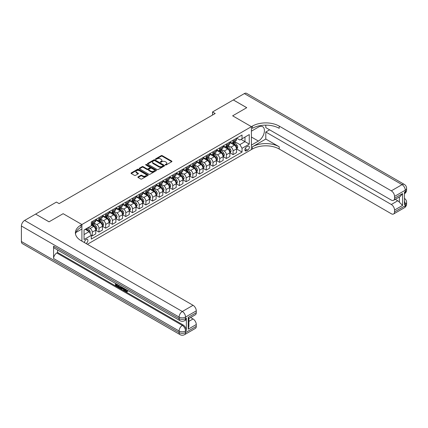 <?xml version="1.0" encoding="UTF-8"?>
<svg xmlns="http://www.w3.org/2000/svg" width="428" height="428" viewBox="0 0 428 428"><rect width="100%" height="100%" fill="white"/><g stroke="black" fill="none" stroke-linecap="round" stroke-linejoin="round"><path stroke-width="0.64" d="M165.39 164.951A0.519 0.3 0 0 0 166.128 164.951L171.724 161.72A0.744 0.428 0 0 0 171.944 161.42A0.744 0.428 0 0 0 171.724 161.115L162.244 155.642A0.744 0.428 0 0 0 161.19 155.642L155.599 158.874A0.519 0.3 0 0 0 156.338 159.296L157.06 158.879A2.381 1.375 0 0 1 160.43 158.879L161.217 159.334A2.381 1.375 0 0 1 161.918 160.307A2.381 1.375 0 0 1 161.217 161.281L160.495 161.698A0.519 0.3 0 0 0 161.233 162.126L161.955 161.709A2.381 1.375 0 0 1 165.326 161.709L166.118 162.164A2.381 1.375 0 0 1 166.813 163.138A2.381 1.375 0 0 1 166.118 164.106L165.39 164.529A0.519 0.3 0 0 0 165.39 164.951L165.39 164.529M86.033 243.511A2.429 1.402 120 0 0 86.199 243.42A2.429 1.402 120 0 0 87.788 241.285A2.429 1.402 120 0 0 87.414 239.338A2.429 1.402 120 0 0 86.199 239.455A2.429 1.402 120 0 0 84.493 242.623M138.078 176.86A0.744 0.428 0 0 0 137.859 177.165A0.744 0.428 0 0 0 138.078 177.47L140.737 179.006A0.744 0.428 0 0 0 141.791 179.006L148.002 175.416A0.744 0.428 0 0 0 148.222 175.111A0.744 0.428 0 0 0 148.002 174.811L138.528 169.338A0.744 0.428 0 0 0 137.474 169.338L131.257 172.923A0.744 0.428 0 0 0 131.043 173.228A0.744 0.428 0 0 0 131.257 173.533L134.472 175.389A0.744 0.428 0 0 0 135.526 175.389L138.185 173.854A0.744 0.428 0 0 0 138.399 173.549A0.744 0.428 0 0 0 138.185 173.244L136.591 172.324A1.99 1.15 0 0 1 136.008 171.51A1.99 1.15 0 0 1 137.238 170.446A1.99 1.15 0 0 1 139.405 170.697L145.648 174.298A1.99 1.15 0 0 1 146.232 175.111A1.99 1.15 0 0 1 145.001 176.176A1.99 1.15 0 0 1 142.829 175.924L141.791 175.325A0.744 0.428 0 0 0 140.737 175.325L138.078 176.86L138.078 177.47M21.4 241.504L179.107 332.556A4.553 2.627 120 0 0 180.054 334.637L22.342 243.586A4.553 2.627 -60 0 1 21.4 241.504L21.4 226.016A4.553 2.627 -60 0 1 24.621 220.441L35.615 214.091L49.027 221.838L63.135 213.69L49.054 221.822L35.642 214.107M35.642 214.075L56.426 202.075L59.112 203.626L215.209 113.5L212.529 111.954L233.314 99.954L246.726 107.696L232.645 115.822L251.418 126.661L81.909 224.529L63.135 213.69L81.909 224.529L80.946 225.085A18.966 10.951 0 0 0 75.387 232.832A18.966 10.951 0 0 0 80.946 240.573L193.055 305.298A4.553 2.627 60 0 1 196.275 310.872L185.549 317.068L185.549 318.619L186.351 318.154A4.553 2.627 60 0 1 185.41 320.235L184.602 320.7A4.553 2.627 -120 0 0 185.549 318.619A4.553 2.627 0 0 1 179.107 318.619L179.107 317.068L21.4 226.016M157.113 169.552A0.744 0.428 0 0 0 158.167 169.552L164.379 165.962A0.744 0.428 0 0 0 164.598 165.657A0.744 0.428 0 0 0 164.379 165.352L154.899 159.885A0.744 0.428 0 0 0 153.85 159.885L147.633 163.469A0.744 0.428 0 0 0 147.414 163.774A0.744 0.428 0 0 0 147.633 164.079L157.113 169.552M146.028 165.064A0.519 0.3 0 0 1 146.553 165.138L156.183 170.697L149.977 174.276A0.744 0.428 0 0 1 148.923 174.276L139.448 168.803L139.448 168.199A0.744 0.428 0 0 0 139.228 168.504A0.744 0.428 0 0 0 139.448 168.803M139.448 168.199L142.107 166.663A0.744 0.428 0 0 1 143.161 166.663L147.002 168.883A0.744 0.428 0 0 0 148.056 168.883L149.821 167.862A0.744 0.428 0 0 0 150.035 167.557A0.744 0.428 0 0 0 149.821 167.257L145.82 164.946A0.519 0.3 0 0 1 146.553 164.518L156.193 170.082A0.744 0.428 0 0 1 156.407 170.387A0.744 0.428 0 0 1 156.193 170.692L156.193 170.082M247.716 146.269L246.539 146.948A2.354 1.359 120 0 0 245.003 149.024A2.354 1.359 120 0 0 245.362 150.907A2.354 1.359 120 0 0 246.539 150.79L247.716 150.11A2.354 1.359 120 0 0 249.256 148.035A2.354 1.359 120 0 0 248.893 146.151A2.354 1.359 120 0 0 247.716 146.269M81.909 241.13L81.909 224.529L81.909 229.023L75.922 232.474M87.382 244.286L252.386 149.024A18.966 10.951 180 0 1 279.206 149.024L391.32 213.754A4.553 2.627 -120 0 0 393.594 213.979A4.553 2.627 -120 0 0 394.536 211.892L405.268 205.702L405.268 204.151L404.46 204.616L404.46 192.226L405.268 191.765L405.268 190.214L394.536 196.409L394.536 198.234L402.582 193.59L402.582 205.424L399.367 202.203L399.367 196.987M233.34 99.938L246.753 107.679L232.645 115.822L251.418 126.661L251.418 149.581L251.418 145.092L258.394 141.063A8.533 4.927 120 0 0 263.969 133.547A8.533 4.927 120 0 0 262.658 126.704A8.533 4.927 120 0 0 258.394 127.127L251.418 131.155L251.418 126.661L252.386 126.105A18.966 10.951 180 0 1 279.206 126.105L391.32 190.834L402.047 184.639L244.34 93.588L233.34 99.965M236.641 138.137L239.889 140.01L242.034 138.774L242.034 135.023L91.298 222.052L91.298 225.802L84.054 229.98L84.054 239.519L91.298 235.341L91.298 239.086L242.034 152.058L242.034 148.313L239.889 144.594L234.555 141.518M242.034 138.774L249.273 134.59L249.273 144.129L242.034 148.313M212.529 111.954L212.529 115.052M241.012 139.362L244.982 141.652L244.982 137.072L249.273 134.59M239.889 144.594L244.982 141.652L249.273 144.129M84.054 234.565L89.152 231.623L85.183 229.328M91.298 235.368L92.261 235.93L92.261 232.179A3.033 1.749 -120 0 0 90.115 228.461L88.398 227.471M92.261 235.93L95.749 233.913L95.749 230.168A3.033 1.749 -120 0 0 93.604 226.449L91.298 225.117M95.829 230.243L98.97 232.056L98.97 228.306A3.033 1.749 -120 0 0 96.819 224.593L93.743 222.811M98.97 232.056L102.453 230.045L102.453 226.294A3.033 1.749 -120 0 0 100.307 222.581L95.749 219.944M102.533 226.375L105.673 228.183L105.673 224.438A3.033 1.749 -120 0 0 103.528 220.72L100.446 218.943M105.673 228.183L109.161 226.171L109.161 222.426A3.033 1.749 -120 0 0 107.016 218.708L102.453 216.076M109.242 222.501L112.377 224.315L112.377 220.564A3.033 1.749 -120 0 0 110.231 216.852L107.15 215.07M112.377 224.315L115.865 222.298L115.865 218.553A3.033 1.749 -120 0 0 113.72 214.835L109.161 212.202M115.945 218.628L119.086 220.441L119.086 216.696A3.033 1.749 -120 0 0 116.935 212.978L113.859 211.202M119.086 220.441L122.569 218.43L122.569 214.679A3.033 1.749 -120 0 0 120.423 210.967L115.865 208.334M122.649 214.76L125.789 216.568L125.789 212.823A3.033 1.749 -120 0 0 123.644 209.105L120.562 207.329M125.789 216.568L129.277 214.556L129.277 210.811A3.033 1.749 -120 0 0 127.132 207.093L122.569 204.461M129.358 210.886L132.493 212.7L132.493 208.95A3.033 1.749 -120 0 0 130.347 205.237L127.266 203.455M132.493 212.7L135.981 210.688L135.981 206.938A3.033 1.749 -120 0 0 133.836 203.22L129.277 200.588M136.061 207.018L139.202 208.827L139.202 205.082A3.033 1.749 -120 0 0 137.051 201.363L133.975 199.587M139.202 208.827L142.685 206.815L142.685 203.07A3.033 1.749 -120 0 0 140.539 199.352L135.981 196.72M142.765 203.145L145.905 204.959L145.905 201.208A3.033 1.749 -120 0 0 143.76 197.495L140.678 195.714M145.905 204.959L149.393 202.942L149.393 199.197A3.033 1.749 -120 0 0 147.248 195.478L142.685 192.846M149.474 199.271L152.609 201.085L152.609 197.34A3.033 1.749 -120 0 0 150.463 193.622L147.382 191.84M152.609 201.085L156.097 199.074L156.097 195.323A3.033 1.749 -120 0 0 153.952 191.61L149.393 188.978M156.177 195.403L159.318 197.212L159.318 193.467A3.033 1.749 -120 0 0 157.167 189.748L154.091 187.972M159.318 197.212L162.801 195.2L162.801 191.455A3.033 1.749 -120 0 0 160.655 187.737L156.097 185.105M162.881 191.53L166.021 193.344L166.021 189.593A3.033 1.749 -120 0 0 163.876 185.88L160.794 184.099M166.021 193.344L169.509 191.332L169.509 187.582A3.033 1.749 -120 0 0 167.364 183.863L162.801 181.231M169.59 187.662L172.725 189.47L172.725 185.725A3.033 1.749 -120 0 0 170.579 182.007L167.498 180.231M172.725 189.47L176.213 187.459L176.213 183.714A3.033 1.749 -120 0 0 174.068 179.995L169.509 177.363M176.293 183.789L179.434 185.602L179.434 181.852A3.033 1.749 -120 0 0 177.283 178.139L174.207 176.357M179.434 185.602L182.916 183.585L182.916 179.84A3.033 1.749 -120 0 0 180.771 176.122L176.213 173.49M182.997 179.915L186.137 181.729L186.137 177.984A3.033 1.749 -120 0 0 183.992 174.266L180.91 172.484M186.137 181.729L189.625 179.717L189.625 175.967A3.033 1.749 -120 0 0 187.48 172.254L182.916 169.622M189.706 176.047L192.841 177.855L192.841 174.11A3.033 1.749 -120 0 0 190.695 170.392L187.614 168.616M192.841 177.855L196.329 175.844L196.329 172.099A3.033 1.749 -120 0 0 194.184 168.381L189.625 165.748M196.409 172.174L199.55 173.987L199.55 170.237A3.033 1.749 -120 0 0 197.399 166.524L194.323 164.743M199.55 173.987L203.032 171.976L203.032 168.225A3.033 1.749 -120 0 0 200.887 164.507L196.329 161.875M203.113 168.306L206.253 170.114L206.253 166.369A3.033 1.749 -120 0 0 204.108 162.651L201.026 160.875M206.253 170.114L209.741 168.102L209.741 164.352A3.033 1.749 -120 0 0 207.596 160.639L203.032 158.007M209.822 164.432L212.957 166.246L212.957 162.496A3.033 1.749 -120 0 0 210.811 158.783L207.73 157.001M212.957 166.246L216.445 164.229L216.445 160.484A3.033 1.749 -120 0 0 214.3 156.766L209.741 154.134M216.525 160.559L219.666 162.373L219.666 158.627A3.033 1.749 -120 0 0 217.515 154.909L214.439 153.128M219.666 162.373L223.149 160.361L223.149 156.611A3.033 1.749 -120 0 0 221.003 152.898L216.445 150.265M223.229 156.691L226.369 158.499L226.369 154.754A3.033 1.749 -120 0 0 224.224 151.036L221.142 149.26M226.369 158.499L229.857 156.488L229.857 152.743A3.033 1.749 -120 0 0 227.712 149.024L223.149 146.392M229.938 152.817L233.073 154.631L233.073 150.881A3.033 1.749 -120 0 0 230.927 147.168L227.846 145.386M233.073 154.631L236.561 152.619L236.561 148.869A3.033 1.749 -120 0 0 234.416 145.151L229.857 142.519M229.938 142.01L230.927 142.583A3.033 1.749 -120 0 0 232.447 142.733A3.033 1.749 -120 0 0 233.073 141.342L233.073 140.197M223.229 145.878L224.224 146.456A3.033 1.749 -120 0 0 225.738 146.606A3.033 1.749 -120 0 0 226.369 145.215L226.369 144.07M216.525 149.752L217.515 150.324A3.033 1.749 -120 0 0 219.034 150.474A3.033 1.749 -120 0 0 219.666 149.088L219.666 147.938M209.822 153.625L210.811 154.198A3.033 1.749 -120 0 0 212.331 154.347A3.033 1.749 -120 0 0 212.957 152.957L212.957 151.812M203.113 157.493L204.108 158.066A3.033 1.749 -120 0 0 205.622 158.216A3.033 1.749 -120 0 0 206.253 156.83L206.253 155.685M196.409 161.367L197.399 161.939A3.033 1.749 -120 0 0 198.918 162.089A3.033 1.749 -120 0 0 199.55 160.698L199.55 159.553M189.706 165.235L190.695 165.813A3.033 1.749 -120 0 0 192.215 165.962A3.033 1.749 -120 0 0 192.841 164.571L192.841 163.426M182.997 169.108L183.992 169.681A3.033 1.749 -120 0 0 185.506 169.83A3.033 1.749 -120 0 0 186.137 168.445L186.137 167.294M176.293 172.982L177.283 173.554A3.033 1.749 -120 0 0 178.802 173.704A3.033 1.749 -120 0 0 179.434 172.313L179.434 171.168M169.59 176.85L170.579 177.422A3.033 1.749 -120 0 0 172.099 177.572A3.033 1.749 -120 0 0 172.725 176.186L172.725 175.041M162.881 180.723L163.876 181.295A3.033 1.749 -120 0 0 165.39 181.445A3.033 1.749 -120 0 0 166.021 180.054L166.021 178.909M156.177 184.591L157.167 185.169A3.033 1.749 -120 0 0 158.686 185.319A3.033 1.749 -120 0 0 159.318 183.928L159.318 182.783M149.474 188.464L150.463 189.037A3.033 1.749 -120 0 0 151.983 189.187A3.033 1.749 -120 0 0 152.609 187.801L152.609 186.651M142.765 192.338L143.76 192.91A3.033 1.749 -120 0 0 145.274 193.06A3.033 1.749 -120 0 0 145.905 191.669L145.905 190.524M136.061 196.206L137.051 196.778A3.033 1.749 -120 0 0 138.57 196.928A3.033 1.749 -120 0 0 139.202 195.543L139.202 194.398M129.358 200.079L130.347 200.652A3.033 1.749 -120 0 0 131.867 200.802A3.033 1.749 -120 0 0 132.493 199.411L132.493 198.266M122.649 203.953L123.644 204.525A3.033 1.749 -120 0 0 125.158 204.675A3.033 1.749 -120 0 0 125.789 203.284L125.789 202.139M115.945 207.821L116.935 208.393A3.033 1.749 -120 0 0 118.454 208.543A3.033 1.749 -120 0 0 119.086 207.157L119.086 206.007M109.242 211.694L110.231 212.267A3.033 1.749 -120 0 0 111.751 212.416A3.033 1.749 -120 0 0 112.377 211.025L112.377 209.881M102.533 215.562L103.528 216.135A3.033 1.749 -120 0 0 105.042 216.29A3.033 1.749 -120 0 0 105.673 214.899L105.673 213.754M95.829 219.436L96.819 220.008A3.033 1.749 -120 0 0 98.338 220.158A3.033 1.749 -120 0 0 98.97 218.767L98.97 217.622M236.641 148.949L242.034 152.058M232.447 142.733L235.93 140.721A3.033 1.749 -120 0 0 236.561 139.33L236.561 138.185M225.738 146.606L229.226 144.589A3.033 1.749 -120 0 0 229.857 143.203L229.857 142.053M219.034 150.474L222.523 148.463A3.033 1.749 -120 0 0 223.149 147.071L223.149 145.927M212.331 154.347L215.814 152.336A3.033 1.749 -120 0 0 216.445 150.945L216.445 149.8M205.622 158.216L209.11 156.204A3.033 1.749 -120 0 0 209.741 154.818L209.741 153.668M198.918 162.089L202.407 160.077A3.033 1.749 -120 0 0 203.032 158.686L203.032 157.541M192.215 165.962L195.698 163.945A3.033 1.749 -120 0 0 196.329 162.56L196.329 161.415M185.506 169.83L188.994 167.819A3.033 1.749 -120 0 0 189.625 166.428L189.625 165.283M178.802 173.704L182.291 171.692A3.033 1.749 -120 0 0 182.916 170.301L182.916 169.156M172.099 177.572L175.582 175.56A3.033 1.749 -120 0 0 176.213 174.175L176.213 173.024M165.39 181.445L168.878 179.434A3.033 1.749 -120 0 0 169.509 178.043L169.509 176.898M158.686 185.319L162.175 183.302A3.033 1.749 -120 0 0 162.801 181.916L162.801 180.771M151.983 189.187L155.466 187.175A3.033 1.749 -120 0 0 156.097 185.784L156.097 184.639M145.274 193.06L148.762 191.049A3.033 1.749 -120 0 0 149.393 189.657L149.393 188.513M138.57 196.928L142.059 194.917A3.033 1.749 -120 0 0 142.685 193.531L142.685 192.381M131.867 200.802L135.35 198.79A3.033 1.749 -120 0 0 135.981 197.399L135.981 196.254M125.158 204.675L128.646 202.658A3.033 1.749 -120 0 0 129.277 201.272L129.277 200.127M118.454 208.543L121.943 206.531A3.033 1.749 -120 0 0 122.569 205.14L122.569 203.996M111.751 212.416L115.234 210.405A3.033 1.749 -120 0 0 115.865 209.014L115.865 207.869M105.042 216.29L108.53 214.273A3.033 1.749 -120 0 0 109.161 212.887L109.161 211.737M98.338 220.158L101.827 218.146A3.033 1.749 -120 0 0 102.453 216.755L102.453 215.61M91.298 224.154A3.033 1.749 -120 0 0 91.635 224.031L95.118 222.014A3.033 1.749 -120 0 0 95.749 220.629L95.749 219.484M91.635 224.031A3.033 1.749 -120 0 0 92.261 222.64L92.261 221.495M89.152 231.623L91.298 235.341M165.599 165.026L166.118 164.726A2.381 1.375 0 0 0 166.813 163.753L166.813 163.138M161.918 160.307L161.918 160.928A2.381 1.375 0 0 1 161.217 161.902L160.703 162.196M171.714 161.725L162.244 156.263A0.744 0.428 0 0 0 161.19 156.263L155.808 159.371M164.379 165.352L164.379 165.962L154.899 160.5A0.744 0.428 0 0 0 153.85 160.5L147.644 164.084L147.633 163.469M163.063 165.871A0.519 0.3 0 0 0 163.063 165.443L154.743 160.644A0.519 0.3 0 0 0 154.005 160.644L153.24 161.083A2.381 1.375 0 0 0 152.545 162.057A2.381 1.375 0 0 0 153.24 163.031L158.927 166.31A2.381 1.375 0 0 0 162.298 166.31L163.063 165.871L163.063 166.492A0.519 0.3 0 0 0 163.212 166.278L163.212 165.657M152.545 162.057L152.545 162.677A2.381 1.375 0 0 0 153.24 163.651L153.24 163.031M163.063 166.492L162.298 166.931A2.381 1.375 0 0 1 158.927 166.931L153.24 163.651M139.458 168.809L142.107 167.284L142.107 166.663M150.035 167.557L150.035 168.177A0.744 0.428 0 0 1 149.821 168.482L148.056 169.499A0.744 0.428 0 0 1 147.002 169.499L143.161 167.284A0.744 0.428 0 0 0 142.107 167.284M150.993 171.184A1.99 1.15 0 0 0 153.16 171.435A1.99 1.15 0 0 0 154.39 170.371A1.99 1.15 0 0 0 153.807 169.558L151.608 168.29A0.744 0.428 0 0 0 150.554 168.29L148.794 169.306A0.744 0.428 0 0 0 148.575 169.611A0.744 0.428 0 0 0 148.794 169.916L150.993 171.184L150.993 171.805A1.99 1.15 0 0 0 153.16 172.051A1.99 1.15 0 0 0 154.39 170.991L154.39 170.371M148.575 169.611L148.575 170.232A0.744 0.428 0 0 0 148.794 170.537L148.794 169.916M150.993 171.805L148.794 170.537M146.232 175.111L146.232 175.731A1.99 1.15 0 0 1 145.001 176.796A1.99 1.15 0 0 1 142.829 176.545L141.791 175.945A0.744 0.428 0 0 0 140.737 175.945L138.089 177.476M136.008 171.51L136.008 172.131A1.99 1.15 0 0 0 136.591 172.944L136.591 172.324M138.174 173.859L136.591 172.944M147.992 175.421L138.528 169.959A0.744 0.428 0 0 0 137.474 169.959L131.268 173.538L131.257 172.923M236.561 148.992L237.203 148.623L237.738 147.071A2.012 1.161 -120 0 0 237.101 145.359L234.908 142.433A5.805 3.349 -120 0 0 234.276 141.679M232.094 143.813A5.805 3.349 -120 0 0 230.906 142.572M236.01 147.532L236.657 147.157A2.012 1.161 -120 0 0 236.079 145.948L233.886 143.022A5.805 3.349 -120 0 0 233.255 142.267M232.714 142.578A4.815 2.782 60 0 1 233.506 143.476L235.363 145.953M232.613 142.636A5.805 3.349 60 0 1 233.244 143.396L234.699 145.338M229.857 152.866L230.499 152.491L231.034 150.945A2.012 1.161 -120 0 0 230.392 149.233L228.204 146.306A5.805 3.349 -120 0 0 227.568 145.547M225.39 147.687A5.805 3.349 -120 0 0 224.202 146.44M229.306 151.4L229.948 151.031A2.012 1.161 -120 0 0 229.376 149.821L227.182 146.895A5.805 3.349 -120 0 0 226.551 146.135M226.011 146.451A4.815 2.782 60 0 1 226.803 147.35L228.654 149.821M225.904 146.51A5.805 3.349 60 0 1 226.54 147.264L227.996 149.212M223.149 156.734L223.796 156.364L224.331 154.818A2.012 1.161 -120 0 0 223.689 153.106L221.495 150.18A5.805 3.349 -120 0 0 220.864 149.42M218.681 151.555A5.805 3.349 -120 0 0 217.494 150.314M222.603 155.273L223.245 154.904A2.012 1.161 -120 0 0 222.667 153.695L220.479 150.768A5.805 3.349 -120 0 0 219.842 150.009M219.302 150.319A4.815 2.782 60 0 1 220.094 151.218L221.95 153.695M219.2 150.378A5.805 3.349 60 0 1 219.832 151.138L221.292 153.085M216.445 160.607L217.087 160.238L217.622 158.686A2.012 1.161 -120 0 0 216.985 156.974L214.792 154.048A5.805 3.349 -120 0 0 214.161 153.294M211.978 155.428A5.805 3.349 -120 0 0 210.79 154.182M215.894 159.146L216.541 158.772A2.012 1.161 -120 0 0 215.963 157.563L213.77 154.636A5.805 3.349 -120 0 0 213.139 153.877M212.598 154.192A4.815 2.782 60 0 1 213.39 155.091L215.247 157.568M212.497 154.251A5.805 3.349 60 0 1 213.128 155.011L214.583 156.953M209.741 164.48L210.383 164.106L210.918 162.56A2.012 1.161 -120 0 0 210.276 160.848L208.088 157.921A5.805 3.349 -120 0 0 207.452 157.162M205.274 159.296A5.805 3.349 -120 0 0 204.086 158.055M209.19 163.014L209.832 162.645A2.012 1.161 -120 0 0 209.26 161.436L207.066 158.51A5.805 3.349 -120 0 0 206.435 157.75M205.895 158.06A4.815 2.782 60 0 1 206.687 158.959L208.538 161.436M205.788 158.125A5.805 3.349 60 0 1 206.424 158.879L207.88 160.826M265.793 139.052L252.386 146.793A18.966 10.951 180 0 1 279.206 146.793L265.793 139.052L265.793 132.022L269.603 129.823M265.793 125.131L265.793 127.624L391.32 200.095A4.553 2.627 -120 0 0 393.594 200.32A4.553 2.627 -120 0 0 394.536 198.234M402.582 205.424L394.536 210.068L394.536 211.892M394.536 210.068A4.553 2.627 -120 0 0 391.32 204.493L397.756 200.775A4.553 2.627 60 0 1 399.367 202.203M265.793 132.022L391.32 204.493M244.34 93.588A4.553 2.627 -60 0 1 246.614 93.363L404.326 184.415A4.553 2.627 120 0 0 402.047 184.639A4.553 2.627 60 0 1 405.268 190.214A4.553 2.627 180 0 0 406.6 188.357A4.553 4.553 0 0 0 404.326 184.415M394.536 196.409A4.553 2.627 -120 0 0 391.32 190.834M395.279 199.346L397.756 200.775M252.386 126.105L252.386 128.336A18.966 10.951 180 0 1 279.206 128.336L279.206 126.105M393.594 200.32L400.175 196.522L402.582 193.59M125.345 289.093L126.715 291.308M124.955 288.895L125.907 291.425L126.538 291.5L127.239 290.767L127.694 291.152L126.891 291.998L125.95 291.88L124.495 288.627M122.333 288.595L121.696 289.371L121.215 289.093L122.028 287.199M124.067 288.381L124.709 290.617L124.281 290.863L123.799 290.585L123.435 289.232L122.06 288.44L121.696 289.371M116.346 284.572L116.346 285.358L118.246 286.455L118.246 286.883L117.818 287.135L115.464 285.776L115.464 283.411M118.037 284.898L117.609 285.299L115.918 284.32L115.918 285.61L116.346 285.358M53.586 246.148L179.107 318.619A4.553 2.627 120 0 0 180.054 320.7L54.527 248.229A4.553 2.627 -60 0 1 53.586 246.148L53.586 258.533A4.553 2.627 -60 0 1 56.806 252.959L57.609 252.499L183.131 324.964A4.553 2.627 60 0 1 186.351 330.539L186.351 318.154M57.609 252.499L57.609 250.011M121.044 286.632L121.076 287.135L121.499 286.894L121.06 288.119L119.589 288.156L118.433 287.488L118.433 285.128M188.229 317.346L188.898 318.357L188.898 326.313L188.229 329.18L188.229 317.346L196.275 312.702L196.275 310.872M196.275 312.702A4.553 2.627 60 0 1 195.334 314.783L188.898 318.502M190.583 317.528L193.055 318.956A4.553 2.627 60 0 1 196.275 324.531L188.229 329.18M186.351 330.539L185.549 331.005L185.549 332.556L196.275 326.361L196.275 324.531M196.275 326.361A4.553 2.627 60 0 1 195.334 328.442L184.602 334.637A4.553 2.627 -120 0 0 185.549 332.556A4.553 2.627 0 0 1 179.107 332.556L179.107 331.005L53.586 258.533M80.946 225.085L80.946 227.316A18.966 10.951 0 0 0 75.489 233.945M115.918 285.61L117.818 286.707L118.246 286.455M117.818 286.707L117.818 287.135M115.918 283.673L117.802 284.759M117.609 284.871L117.609 285.299M121.076 287.135L120.632 288.365M118.888 285.39L118.888 287.322L119.551 287.707L120.311 287.884L120.589 286.369M119.321 285.637L119.321 287.076L120.744 287.637M118.888 287.322L119.321 287.076M119.551 287.707L119.984 287.461M123.467 288.033L124.281 290.863M122.451 287.445L122.199 288.092L123.296 288.723L123.045 287.787M122.724 287.6L123.136 288.135M122.199 288.092L122.627 287.841M125.907 291.425L126.34 291.174M124.912 289.344L125.324 289.103M126.811 291.013L127.266 291.398L127.694 291.152M127.266 291.398L126.891 291.998M203.032 168.348L203.68 167.979L204.215 166.428A2.012 1.161 -120 0 0 203.573 164.716L201.379 161.789A5.805 3.349 -120 0 0 200.748 161.035M198.565 163.17A5.805 3.349 -120 0 0 197.378 161.928M202.487 166.888L203.129 166.513A2.012 1.161 -120 0 0 202.551 165.304L200.363 162.378A5.805 3.349 -120 0 0 199.726 161.624M199.186 161.934A4.815 2.782 60 0 1 199.978 162.833L201.834 165.31M199.084 161.993A5.805 3.349 60 0 1 199.716 162.752L201.176 164.7M196.329 172.222L196.971 171.847L197.506 170.301A2.012 1.161 -120 0 0 196.869 168.589L194.676 165.663A5.805 3.349 -120 0 0 194.044 164.903M191.862 167.043A5.805 3.349 -120 0 0 190.674 165.797M195.778 170.756L196.425 170.387A2.012 1.161 -120 0 0 195.847 169.178L193.654 166.251A5.805 3.349 -120 0 0 193.023 165.492M192.482 165.807A4.815 2.782 60 0 1 193.274 166.706L195.131 169.178M192.381 165.866A5.805 3.349 60 0 1 193.012 166.626L194.467 168.568M189.625 176.09L190.267 175.721L190.802 174.175A2.012 1.161 -120 0 0 190.16 172.463L187.972 169.536A5.805 3.349 -120 0 0 187.336 168.776M185.158 170.911A5.805 3.349 -120 0 0 183.97 169.67M189.074 174.629L189.716 174.26A2.012 1.161 -120 0 0 189.144 173.051L186.95 170.125A5.805 3.349 -120 0 0 186.319 169.365M185.779 169.675A4.815 2.782 60 0 1 186.571 170.574L188.422 173.051M185.672 169.734A5.805 3.349 60 0 1 186.308 170.494L187.764 172.441M182.916 179.963L183.564 179.594L184.099 178.043A2.012 1.161 -120 0 0 183.457 176.331L181.263 173.404A5.805 3.349 -120 0 0 180.632 172.65M178.449 174.785A5.805 3.349 -120 0 0 177.262 173.538M182.371 178.503L183.013 178.128A2.012 1.161 -120 0 0 182.435 176.919L180.247 173.993A5.805 3.349 -120 0 0 179.61 173.238M179.07 173.549A4.815 2.782 60 0 1 179.862 174.447L181.718 176.924M178.968 173.608A5.805 3.349 60 0 1 179.6 174.367L181.06 176.309M176.213 183.837L176.855 183.462L177.39 181.916A2.012 1.161 -120 0 0 176.753 180.204L174.56 177.278A5.805 3.349 -120 0 0 173.929 176.518M171.746 178.653A5.805 3.349 -120 0 0 170.558 177.411M175.662 182.371L176.309 182.002A2.012 1.161 -120 0 0 175.731 180.793L173.538 177.866A5.805 3.349 -120 0 0 172.907 177.106M172.366 177.417A4.815 2.782 60 0 1 173.158 178.316L175.015 180.793M172.265 177.481A5.805 3.349 60 0 1 172.896 178.235L174.351 180.183M169.509 187.705L170.151 187.336L170.686 185.784A2.012 1.161 -120 0 0 170.044 184.072L167.856 181.146A5.805 3.349 -120 0 0 167.22 180.391M165.042 182.526A5.805 3.349 -120 0 0 163.854 181.285M168.958 186.244L169.6 185.87A2.012 1.161 -120 0 0 169.028 184.661L166.834 181.734A5.805 3.349 -120 0 0 166.203 180.98M165.663 181.29A4.815 2.782 60 0 1 166.455 182.189L168.306 184.666M165.556 181.349A5.805 3.349 60 0 1 166.192 182.109L167.648 184.056M162.801 191.578L163.448 191.204L163.983 189.657A2.012 1.161 -120 0 0 163.341 187.946L161.147 185.019A5.805 3.349 -120 0 0 160.516 184.259M158.333 186.399A5.805 3.349 -120 0 0 157.146 185.153M162.255 190.112L162.897 189.743A2.012 1.161 -120 0 0 162.319 188.534L160.131 185.608A5.805 3.349 -120 0 0 159.494 184.848M158.954 185.164A4.815 2.782 60 0 1 159.746 186.062L161.602 188.534M158.852 185.222A5.805 3.349 60 0 1 159.484 185.982L160.944 187.924M156.097 195.452L156.739 195.077L157.274 193.531A2.012 1.161 -120 0 0 156.637 191.819L154.444 188.892A5.805 3.349 -120 0 0 153.812 188.133M151.63 190.267A5.805 3.349 -120 0 0 150.442 189.026M155.546 193.986L156.193 193.617A2.012 1.161 -120 0 0 155.615 192.407L153.422 189.481A5.805 3.349 -120 0 0 152.791 188.721M152.25 189.032A4.815 2.782 60 0 1 153.042 189.93L154.899 192.407M152.149 189.09A5.805 3.349 60 0 1 152.78 189.85L154.235 191.798M149.393 199.32L150.035 198.95L150.57 197.399A2.012 1.161 -120 0 0 149.928 195.687L147.74 192.761A5.805 3.349 -120 0 0 147.104 192.006M144.926 194.141A5.805 3.349 -120 0 0 143.738 192.894M148.842 197.859L149.484 197.485A2.012 1.161 -120 0 0 148.912 196.275L146.718 193.349A5.805 3.349 -120 0 0 146.087 192.595M145.547 192.905A4.815 2.782 60 0 1 146.339 193.804L148.19 196.281M145.44 192.964A5.805 3.349 60 0 1 146.076 193.724L147.532 195.666M142.685 203.193L143.332 202.819L143.867 201.272A2.012 1.161 -120 0 0 143.225 199.56L141.031 196.634A5.805 3.349 -120 0 0 140.4 195.874M138.217 198.009A5.805 3.349 -120 0 0 137.03 196.768M142.139 201.727L142.781 201.358A2.012 1.161 -120 0 0 142.203 200.149L140.015 197.222A5.805 3.349 -120 0 0 139.378 196.463M138.838 196.773A4.815 2.782 60 0 1 139.63 197.672L141.486 200.149M138.736 196.837A5.805 3.349 60 0 1 139.368 197.592L140.828 199.539M135.981 207.061L136.623 206.692L137.158 205.14A2.012 1.161 -120 0 0 136.521 203.428L134.328 200.507A5.805 3.349 -120 0 0 133.697 199.748M131.514 201.882A5.805 3.349 -120 0 0 130.326 200.641M135.43 205.601L136.077 205.226A2.012 1.161 -120 0 0 135.499 204.017L133.306 201.096A5.805 3.349 -120 0 0 132.675 200.336M132.134 200.646A4.815 2.782 60 0 1 132.926 201.545L134.783 204.022M132.033 200.705A5.805 3.349 60 0 1 132.664 201.465L134.119 203.412M129.277 210.934L129.919 210.56L130.454 209.014A2.012 1.161 -120 0 0 129.812 207.302L127.624 204.375A5.805 3.349 -120 0 0 126.988 203.616M124.81 205.756A5.805 3.349 -120 0 0 123.622 204.509M128.726 209.469L129.368 209.099A2.012 1.161 -120 0 0 128.796 207.89L126.602 204.964A5.805 3.349 -120 0 0 125.971 204.204M125.431 204.52A4.815 2.782 60 0 1 126.223 205.419L128.074 207.89M125.324 204.579A5.805 3.349 60 0 1 125.96 205.338L127.416 207.28M122.569 214.808L123.216 214.433L123.751 212.887A2.012 1.161 -120 0 0 123.109 211.175L120.915 208.249A5.805 3.349 -120 0 0 120.284 207.489M118.101 209.624A5.805 3.349 -120 0 0 116.914 208.383M122.023 213.342L122.665 212.973A2.012 1.161 -120 0 0 122.087 211.764L119.899 208.837A5.805 3.349 -120 0 0 119.262 208.078M118.722 208.388A4.815 2.782 60 0 1 119.514 209.287L121.37 211.764M118.62 208.447A5.805 3.349 60 0 1 119.252 209.206L120.712 211.154M115.865 218.676L116.507 218.307L117.042 216.755A2.012 1.161 -120 0 0 116.405 215.043L114.212 212.117A5.805 3.349 -120 0 0 113.581 211.362M111.398 213.497A5.805 3.349 -120 0 0 110.21 212.251M115.314 217.215L115.961 216.841A2.012 1.161 -120 0 0 115.383 215.632L113.19 212.705A5.805 3.349 -120 0 0 112.559 211.951M112.018 212.261A4.815 2.782 60 0 1 112.81 213.16L114.667 215.637M111.917 212.32A5.805 3.349 60 0 1 112.548 213.08L114.003 215.022M109.161 222.549L109.803 222.175L110.338 220.629A2.012 1.161 -120 0 0 109.696 218.917L107.508 215.99A5.805 3.349 -120 0 0 106.872 215.231M104.694 217.365A5.805 3.349 -120 0 0 103.506 216.124M108.61 221.083L109.252 220.714A2.012 1.161 -120 0 0 108.68 219.505L106.486 216.579A5.805 3.349 -120 0 0 105.855 215.819M105.315 216.129A4.815 2.782 60 0 1 106.107 217.028L107.958 219.505M105.208 216.194A5.805 3.349 60 0 1 105.844 216.948L107.3 218.895M102.453 226.417L103.1 226.048L103.635 224.497A2.012 1.161 -120 0 0 102.993 222.785L100.799 219.864A5.805 3.349 -120 0 0 100.168 219.104M97.985 221.239A5.805 3.349 -120 0 0 96.798 219.997M101.907 224.957L102.549 224.582A2.012 1.161 -120 0 0 101.971 223.373L99.783 220.452A5.805 3.349 -120 0 0 99.146 219.692M98.606 220.003A4.815 2.782 60 0 1 99.398 220.901L101.254 223.379M98.504 220.062A5.805 3.349 60 0 1 99.136 220.821L100.596 222.769M95.749 230.291L96.391 229.916L96.926 228.37A2.012 1.161 -120 0 0 96.289 226.658L94.096 223.732A5.805 3.349 -120 0 0 93.465 222.972M95.198 228.83L95.845 228.456A2.012 1.161 -120 0 0 95.267 227.247L93.074 224.32A5.805 3.349 -120 0 0 92.443 223.56M91.902 223.876A4.815 2.782 60 0 1 92.694 224.775L94.551 227.252M91.801 223.935A5.805 3.349 60 0 1 92.432 224.695L93.887 226.637M89.955 233.014L90.222 232.244A2.012 1.161 -120 0 0 89.58 230.531L87.628 227.921M88.746 231.388A2.012 1.161 -120 0 0 88.564 231.12L86.606 228.509M86.103 228.798L87.51 230.676M85.964 228.878L87.157 230.467M90.115 228.461L93.604 226.449M96.819 224.593L100.307 222.581M103.528 220.72L107.016 218.708M110.231 216.852L113.72 214.835M116.935 212.978L120.423 210.967M123.644 209.105L127.132 207.093M130.347 205.237L133.836 203.22M137.051 201.363L140.539 199.352M143.76 197.495L147.248 195.478M150.463 193.622L153.952 191.61M157.167 189.748L160.655 187.737M163.876 185.88L167.364 183.863M170.579 182.007L174.068 179.995M177.283 178.139L180.771 176.122M183.992 174.266L187.48 172.254M190.695 170.392L194.184 168.381M197.399 166.524L200.887 164.507M204.108 162.651L207.596 160.639M210.811 158.783L214.3 156.766M217.515 154.909L221.003 152.898M224.224 151.036L227.712 149.024M230.927 147.168L234.416 145.151M233.073 141.342L236.561 139.33M233.073 150.881L236.561 148.869M226.369 154.754L229.857 152.743M226.369 145.215L229.857 143.203M219.666 158.627L223.149 156.611M219.666 149.088L223.149 147.071M212.957 162.496L216.445 160.484M212.957 152.957L216.445 150.945M206.253 166.369L209.741 164.352M206.253 156.83L209.741 154.818M199.55 170.237L203.032 168.225M199.55 160.698L203.032 158.686M192.841 174.11L196.329 172.099M192.841 164.571L196.329 162.56M186.137 177.984L189.625 175.967M186.137 168.445L189.625 166.428M179.434 181.852L182.916 179.84M179.434 172.313L182.916 170.301M172.725 185.725L176.213 183.714M172.725 176.186L176.213 174.175M166.021 189.593L169.509 187.582M166.021 180.054L169.509 178.043M159.318 193.467L162.801 191.455M159.318 183.928L162.801 181.916M152.609 197.34L156.097 195.323M152.609 187.801L156.097 185.784M145.905 201.208L149.393 199.197M145.905 191.669L149.393 189.657M139.202 205.082L142.685 203.07M139.202 195.543L142.685 193.531M132.493 208.95L135.981 206.938M132.493 199.411L135.981 197.399M125.789 212.823L129.277 210.811M125.789 203.284L129.277 201.272M119.086 216.696L122.569 214.679M119.086 207.157L122.569 205.14M112.377 220.564L115.865 218.553M112.377 211.025L115.865 209.014M105.673 224.438L109.161 222.426M105.673 214.899L109.161 212.887M98.97 228.306L102.453 226.294M98.97 218.767L102.453 216.755M92.261 232.179L95.749 230.168M92.261 222.64L95.749 220.629M245.148 148.623L247.716 150.11M244.875 149.832L246.539 150.79M166.118 164.726L166.118 164.106M160.495 162.126L160.495 161.698M161.217 161.902L161.217 161.281M155.599 159.296L155.599 158.874M161.19 156.263L161.19 155.642M162.244 156.263L162.244 155.642M171.724 161.72L171.724 161.115M153.85 160.5L153.85 159.885M154.899 160.5L154.899 159.885M158.927 166.931L158.927 166.31M162.298 166.931L162.298 166.31M143.161 167.284L143.161 166.663M147.002 169.499L147.002 168.883M148.056 169.499L148.056 168.883M149.821 168.482L149.821 167.862M146.553 165.138L146.553 164.518M140.737 175.945L140.737 175.325M141.791 175.945L141.791 175.325M142.829 176.545L142.829 175.924M138.185 173.854L138.185 173.244M137.474 169.959L137.474 169.338M138.528 169.959L138.528 169.338M148.002 175.416L148.002 174.811M236.411 147.874L237.727 147.114M233.886 143.022L234.908 142.433M232.308 143.936L233.244 143.396M236.079 145.948L237.101 145.359M235.919 146.734L236.657 147.157M229.708 151.742L231.024 150.982M227.182 146.895L228.204 146.306M225.604 147.81L226.54 147.264M229.376 149.821L230.392 149.233M229.215 150.608L229.948 151.031M222.999 155.615L224.315 154.856M220.479 150.768L221.495 150.18M218.895 151.678L219.832 151.138M222.667 153.695L223.689 153.106M222.512 154.476L223.245 154.904M216.295 159.484L217.611 158.724M213.77 154.636L214.792 154.048M212.192 155.551L213.128 155.011M215.963 157.563L216.985 156.974M215.803 158.349L216.541 158.772M209.592 163.357L210.908 162.597M207.066 158.51L208.088 157.921M205.488 159.419L206.424 158.879M209.26 161.436L210.276 160.848M209.099 162.217L209.832 162.645M252.386 146.793L252.386 149.024M279.206 146.793L279.206 149.024M404.46 201.23A4.553 2.627 60 0 1 405.268 204.151A4.553 2.627 180 0 0 406.6 202.294A4.553 4.553 0 0 0 404.46 198.437M404.326 207.783A4.553 4.553 0 0 0 406.6 203.84A4.553 2.627 0 0 1 405.268 205.702A4.553 2.627 60 0 1 404.326 207.783L393.594 213.979M404.46 193.766A4.553 4.553 0 0 0 406.6 189.904A4.553 2.627 0 0 1 405.268 191.765A4.553 2.627 60 0 1 404.46 193.756M251.418 137.04L258.394 141.063M24.621 220.441L182.328 311.493L193.055 305.298M56.806 252.959L182.328 325.43L183.131 324.964M188.898 321.358L193.055 318.956M182.328 311.493A4.553 2.627 120 0 0 179.107 317.068A4.553 2.627 180 0 0 185.549 317.068A4.553 2.627 -120 0 0 182.328 311.493M182.328 325.43A4.553 2.627 120 0 0 179.107 331.005A4.553 2.627 180 0 0 185.549 331.005A4.553 2.627 -120 0 0 182.328 325.43M202.883 167.23L204.199 166.471M200.363 162.378L201.379 161.789M198.779 163.293L199.716 162.752M202.551 165.304L203.573 164.716M202.396 166.091L203.129 166.513M196.179 171.098L197.495 170.339M193.654 166.251L194.676 165.663M192.076 167.166L193.012 166.626M195.847 169.178L196.869 168.589M195.687 169.964L196.425 170.387M189.476 174.972L190.792 174.212M186.95 170.125L187.972 169.536M185.372 171.034L186.308 170.494M189.144 173.051L190.16 172.463M188.983 173.832L189.716 174.26M182.767 178.845L184.083 178.08M180.247 173.993L181.263 173.404M178.663 174.908L179.6 174.367M182.435 176.919L183.457 176.331M182.28 177.706L183.013 178.128M176.063 182.713L177.379 181.954M173.538 177.866L174.56 177.278M171.96 178.776L172.896 178.235M175.731 180.793L176.753 180.204M175.571 181.574L176.309 182.002M169.36 186.587L170.676 185.827M166.834 181.734L167.856 181.146M165.256 182.649L166.192 182.109M169.028 184.661L170.044 184.072M168.867 185.447L169.6 185.87M162.651 190.455L163.967 189.695M160.131 185.608L161.147 185.019M158.547 186.522L159.484 185.982M162.319 188.534L163.341 187.946M162.164 189.32L162.897 189.743M155.947 194.328L157.263 193.568M153.422 189.481L154.444 188.892M151.844 190.39L152.78 189.85M155.615 192.407L156.637 191.819M155.455 193.189L156.193 193.617M149.244 198.201L150.56 197.436M146.718 193.349L147.74 192.761M145.14 194.264L146.076 193.724M148.912 196.275L149.928 195.687M148.751 197.062L149.484 197.485M142.535 202.07L143.851 201.31M140.015 197.222L141.031 196.634M138.431 198.132L139.368 197.592M142.203 200.149L143.225 199.56M142.048 200.935L142.781 201.358M135.831 205.943L137.147 205.183M133.306 201.096L134.328 200.507M131.728 202.005L132.664 201.465M135.499 204.017L136.521 203.428M135.339 204.803L136.077 205.226M129.128 209.811L130.444 209.051M126.602 204.964L127.624 204.375M125.024 205.879L125.96 205.338M128.796 207.89L129.812 207.302M128.635 208.677L129.368 209.099M122.419 213.684L123.735 212.925M119.899 208.837L120.915 208.249M118.315 209.747L119.252 209.206M122.087 211.764L123.109 211.175M121.932 212.545L122.665 212.973M115.715 217.558L117.031 216.793M113.19 212.705L114.212 212.117M111.612 213.62L112.548 213.08M115.383 215.632L116.405 215.043M115.223 216.418L115.961 216.841M109.012 221.426L110.328 220.666M106.486 216.579L107.508 215.99M104.908 217.488L105.844 216.948M108.68 219.505L109.696 218.917M108.519 220.292L109.252 220.714M102.303 225.299L103.619 224.54M99.783 220.452L100.799 219.864M98.199 221.362L99.136 220.821M101.971 223.373L102.993 222.785M101.816 224.16L102.549 224.582M95.599 229.167L96.915 228.408M93.074 224.32L94.096 223.732M91.496 225.235L92.432 224.695M95.267 227.247L96.289 226.658M95.107 228.033L95.845 228.456M89.698 232.575L90.212 232.281M88.564 231.12L89.58 230.531M406.6 202.294L406.6 203.84M406.6 188.357L406.6 189.904M180.054 320.7A4.553 4.553 0 0 0 184.602 320.7M180.054 334.637A4.553 4.553 0 0 0 184.602 334.637"/></g></svg>
